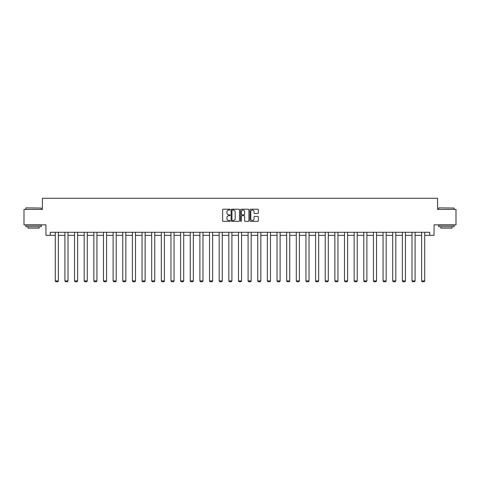 <?xml version="1.0" encoding="UTF-8"?>
<svg xmlns="http://www.w3.org/2000/svg" width="480" height="480" viewBox="0 0 480 480"><rect width="100%" height="100%" fill="white"/><g stroke="black" fill="none" stroke-linecap="round" stroke-linejoin="round"><path stroke-width="0.72" d="M230.112 209.634A0.426 0.426 0 0 0 229.686 209.208L223.242 209.208A0.606 0.606 0 0 0 222.636 209.814L222.636 220.734A0.606 0.606 0 0 0 223.242 221.34L229.686 221.34A0.426 0.426 0 0 0 230.112 220.914A0.426 0.426 0 0 0 229.686 220.488L228.852 220.488A1.944 1.944 0 0 1 226.914 218.55L226.914 217.638A1.944 1.944 0 0 1 228.852 215.7L229.686 215.7A0.426 0.426 0 0 0 230.112 215.274A0.426 0.426 0 0 0 229.686 214.848L228.852 214.848A1.944 1.944 0 0 1 226.914 212.904L226.914 211.998A1.944 1.944 0 0 1 228.852 210.054L229.686 210.054A0.426 0.426 0 0 0 230.112 209.634M257.73 213.486A0.606 0.606 0 0 0 258.336 212.874L258.336 209.814A0.606 0.606 0 0 0 257.73 209.208L250.572 209.208A0.606 0.606 0 0 0 249.966 209.814L249.966 220.734A0.606 0.606 0 0 0 250.572 221.34L257.73 221.34A0.606 0.606 0 0 0 258.336 220.734L258.336 217.032A0.606 0.606 0 0 0 257.73 216.426L254.664 216.426A0.606 0.606 0 0 0 254.058 217.032L254.058 218.868A1.62 1.62 0 0 1 252.438 220.488A1.62 1.62 0 0 1 250.812 218.868L250.812 211.68A1.62 1.62 0 0 1 252.438 210.054A1.62 1.62 0 0 1 254.058 211.68L254.058 212.874A0.606 0.606 0 0 0 254.664 213.486L257.73 213.486M50.268 235.356L50.268 232.266L429.732 232.266L429.732 235.356L434.058 235.356L434.058 224.85L456 224.85L456 209.4L437.58 209.4L437.58 198.276L42.42 198.276L42.42 209.4L24 209.4L24 224.85L45.942 224.85L45.942 235.356L55.272 235.356M239.472 209.814A0.606 0.606 0 0 0 238.86 209.208L231.702 209.208A0.606 0.606 0 0 0 231.096 209.814L231.096 220.734A0.606 0.606 0 0 0 231.702 221.34L238.86 221.34A0.606 0.606 0 0 0 239.472 220.734L239.472 209.814M241.14 209.208L248.298 209.208A0.606 0.606 0 0 1 248.904 209.814L248.904 220.734A0.606 0.606 0 0 1 248.298 221.34L245.232 221.34A0.606 0.606 0 0 1 244.626 220.734L244.626 216.306A0.606 0.606 0 0 0 244.02 215.7L241.986 215.7A0.606 0.606 0 0 0 241.38 216.306L241.38 220.914A0.426 0.426 0 0 1 240.954 221.34A0.426 0.426 0 0 1 240.528 220.914L240.528 209.814A0.606 0.606 0 0 1 241.14 209.208M58.362 235.356L64.914 235.356M68.004 235.356L74.556 235.356M77.646 235.356L84.198 235.356M87.288 235.356L93.834 235.356M96.93 235.356L103.476 235.356M106.566 235.356L113.118 235.356M116.208 235.356L122.76 235.356M125.85 235.356L132.402 235.356M135.492 235.356L142.044 235.356M145.134 235.356L151.686 235.356M154.776 235.356L161.328 235.356M164.418 235.356L170.964 235.356M174.054 235.356L180.606 235.356M183.696 235.356L190.248 235.356M193.338 235.356L199.89 235.356M202.98 235.356L209.532 235.356M212.622 235.356L219.174 235.356M222.264 235.356L228.816 235.356M231.906 235.356L238.452 235.356M241.548 235.356L248.094 235.356M251.184 235.356L257.736 235.356M260.826 235.356L267.378 235.356M270.468 235.356L277.02 235.356M280.11 235.356L286.662 235.356M289.752 235.356L296.304 235.356M299.394 235.356L305.946 235.356M309.036 235.356L315.582 235.356M318.672 235.356L325.224 235.356M328.314 235.356L334.866 235.356M337.956 235.356L344.508 235.356M347.598 235.356L354.15 235.356M357.24 235.356L363.792 235.356M366.882 235.356L373.434 235.356M376.524 235.356L383.07 235.356M386.166 235.356L392.712 235.356M395.802 235.356L402.354 235.356M405.444 235.356L411.996 235.356M415.086 235.356L421.638 235.356M424.728 235.356L429.732 235.356M232.374 210.054A0.426 0.426 0 0 0 231.948 210.48L231.948 220.068A0.426 0.426 0 0 0 232.374 220.488L233.25 220.488A1.944 1.944 0 0 0 235.194 218.55L235.194 211.998A1.944 1.944 0 0 0 233.25 210.054L232.374 210.054M244.626 211.71A1.62 1.62 0 0 0 243 210.084A1.62 1.62 0 0 0 241.38 211.71L241.38 214.242A0.606 0.606 0 0 0 241.986 214.848L244.02 214.848A0.606 0.606 0 0 0 244.626 214.242L244.626 211.71M58.362 232.266L58.362 280.92L55.272 280.92L55.272 232.266M58.362 280.92L57.9 281.724L55.734 281.724L55.272 280.92M26.04 207.858L41.304 208.044L26.04 207.858M33.582 226.704L25.854 226.704L25.854 225.162L41.304 225.162L41.304 226.704L33.582 226.704M39.144 226.704L39.144 228.126L28.02 228.126L28.02 226.704M438.882 207.858L454.146 208.044L438.882 207.858M446.418 226.704L438.696 226.704L438.696 225.162L454.146 225.162L454.146 226.704L446.418 226.704M451.98 226.704L451.98 228.126L440.856 228.126L440.856 226.704M68.004 232.266L68.004 280.92L64.914 280.92L64.914 232.266M68.004 280.92L67.542 281.724L65.376 281.724L64.914 280.92M77.646 232.266L77.646 280.92L74.556 280.92L74.556 232.266M77.646 280.92L77.184 281.724L75.018 281.724L74.556 280.92M87.288 232.266L87.288 280.92L84.198 280.92L84.198 232.266M87.288 280.92L86.82 281.724L84.66 281.724L84.198 280.92M96.93 232.266L96.93 280.92L93.834 280.92L93.834 232.266M96.93 280.92L96.462 281.724L94.302 281.724L93.834 280.92M106.566 232.266L106.566 280.92L103.476 280.92L103.476 232.266M106.566 280.92L106.104 281.724L103.944 281.724L103.476 280.92M116.208 232.266L116.208 280.92L113.118 280.92L113.118 232.266M116.208 280.92L115.746 281.724L113.58 281.724L113.118 280.92M125.85 232.266L125.85 280.92L122.76 280.92L122.76 232.266M125.85 280.92L125.388 281.724L123.222 281.724L122.76 280.92M135.492 232.266L135.492 280.92L132.402 280.92L132.402 232.266M135.492 280.92L135.03 281.724L132.864 281.724L132.402 280.92M145.134 232.266L145.134 280.92L142.044 280.92L142.044 232.266M145.134 280.92L144.672 281.724L142.506 281.724L142.044 280.92M154.776 232.266L154.776 280.92L151.686 280.92L151.686 232.266M154.776 280.92L154.308 281.724L152.148 281.724L151.686 280.92M164.418 232.266L164.418 280.92L161.328 280.92L161.328 232.266M164.418 280.92L163.95 281.724L161.79 281.724L161.328 280.92M174.054 232.266L174.054 280.92L170.964 280.92L170.964 232.266M174.054 280.92L173.592 281.724L171.432 281.724L170.964 280.92M183.696 232.266L183.696 280.92L180.606 280.92L180.606 232.266M183.696 280.92L183.234 281.724L181.074 281.724L180.606 280.92M193.338 232.266L193.338 280.92L190.248 280.92L190.248 232.266M193.338 280.92L192.876 281.724L190.71 281.724L190.248 280.92M202.98 232.266L202.98 280.92L199.89 280.92L199.89 232.266M202.98 280.92L202.518 281.724L200.352 281.724L199.89 280.92M212.622 232.266L212.622 280.92L209.532 280.92L209.532 232.266M212.622 280.92L212.16 281.724L209.994 281.724L209.532 280.92M222.264 232.266L222.264 280.92L219.174 280.92L219.174 232.266M222.264 280.92L221.802 281.724L219.636 281.724L219.174 280.92M231.906 232.266L231.906 280.92L228.816 280.92L228.816 232.266M231.906 280.92L231.438 281.724L229.278 281.724L228.816 280.92M241.548 232.266L241.548 280.92L238.452 280.92L238.452 232.266M241.548 280.92L241.08 281.724L238.92 281.724L238.452 280.92M251.184 232.266L251.184 280.92L248.094 280.92L248.094 232.266M251.184 280.92L250.722 281.724L248.562 281.724L248.094 280.92M260.826 232.266L260.826 280.92L257.736 280.92L257.736 232.266M260.826 280.92L260.364 281.724L258.198 281.724L257.736 280.92M270.468 232.266L270.468 280.92L267.378 280.92L267.378 232.266M270.468 280.92L270.006 281.724L267.84 281.724L267.378 280.92M280.11 232.266L280.11 280.92L277.02 280.92L277.02 232.266M280.11 280.92L279.648 281.724L277.482 281.724L277.02 280.92M289.752 232.266L289.752 280.92L286.662 280.92L286.662 232.266M289.752 280.92L289.29 281.724L287.124 281.724L286.662 280.92M299.394 232.266L299.394 280.92L296.304 280.92L296.304 232.266M299.394 280.92L298.926 281.724L296.766 281.724L296.304 280.92M309.036 232.266L309.036 280.92L305.946 280.92L305.946 232.266M309.036 280.92L308.568 281.724L306.408 281.724L305.946 280.92M318.672 232.266L318.672 280.92L315.582 280.92L315.582 232.266M318.672 280.92L318.21 281.724L316.05 281.724L315.582 280.92M328.314 232.266L328.314 280.92L325.224 280.92L325.224 232.266M328.314 280.92L327.852 281.724L325.692 281.724L325.224 280.92M337.956 232.266L337.956 280.92L334.866 280.92L334.866 232.266M337.956 280.92L337.494 281.724L335.328 281.724L334.866 280.92M347.598 232.266L347.598 280.92L344.508 280.92L344.508 232.266M347.598 280.92L347.136 281.724L344.97 281.724L344.508 280.92M357.24 232.266L357.24 280.92L354.15 280.92L354.15 232.266M357.24 280.92L356.778 281.724L354.612 281.724L354.15 280.92M366.882 232.266L366.882 280.92L363.792 280.92L363.792 232.266M366.882 280.92L366.42 281.724L364.254 281.724L363.792 280.92M376.524 232.266L376.524 280.92L373.434 280.92L373.434 232.266M376.524 280.92L376.056 281.724L373.896 281.724L373.434 280.92M386.166 232.266L386.166 280.92L383.07 280.92L383.07 232.266M386.166 280.92L385.698 281.724L383.538 281.724L383.07 280.92M395.802 232.266L395.802 280.92L392.712 280.92L392.712 232.266M395.802 280.92L395.34 281.724L393.18 281.724L392.712 280.92M405.444 232.266L405.444 280.92L402.354 280.92L402.354 232.266M405.444 280.92L404.982 281.724L402.816 281.724L402.354 280.92M415.086 232.266L415.086 280.92L411.996 280.92L411.996 232.266M415.086 280.92L414.624 281.724L412.458 281.724L411.996 280.92M424.728 232.266L424.728 280.92L421.638 280.92L421.638 232.266M424.728 280.92L424.266 281.724L422.1 281.724L421.638 280.92M25.854 209.4L25.854 208.044M29.376 225.162L29.376 224.85M37.782 225.162L37.782 224.85M41.304 209.4L41.304 208.044M438.696 209.4L438.696 208.044M442.218 225.162L442.218 224.85M450.624 225.162L450.624 224.85M454.146 209.4L454.146 208.044"/></g></svg>
